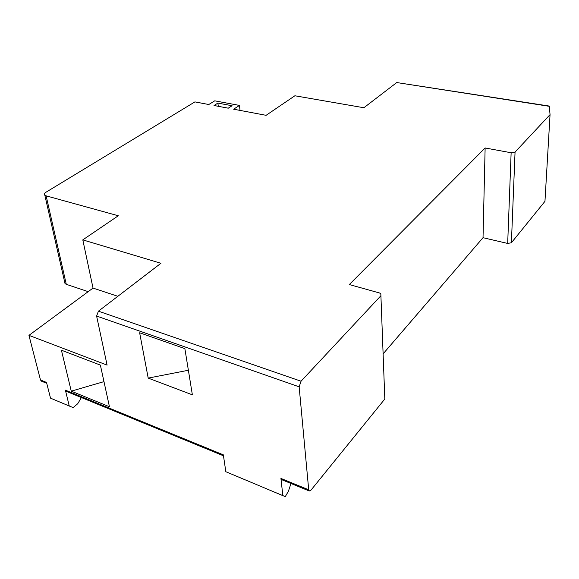 <?xml version="1.0" encoding="UTF-8"?>
<svg xmlns="http://www.w3.org/2000/svg" width="579" height="579" viewBox="0 0 579 579"><rect width="100%" height="100%" fill="white"/><g stroke="black" fill="none" stroke-linecap="round" stroke-linejoin="round"><path stroke-width="0.87" d="M511.402 242.753L544.962 201.326L550.05 114.62L515.057 152.082L511.402 242.753L507.682 243.441L511.134 152.755L485.13 147.971L483.024 237.694L507.682 243.441M383.11 353.849L483.024 237.694M384.818 399.003L380.91 295.717L301.051 381.221L299.155 386.83L308.708 489.805L309.244 490.978L310.988 490.131L384.818 399.003L384.738 396.796M64.66 281.98L65.022 283.587L66.288 284.325L88.196 291.657M549.341 106.326L396.753 82.551L549.29 106.066L550.05 114.62M485.13 147.971L349.318 284.557L379.39 292.945L380.816 293.676L380.91 295.717M281.56 479.629L280.931 478.428L282.849 495.631L285.288 496.608L288.422 491.209L290.984 483.494M66.433 391.404L65.391 390.159L69.263 406.017L73.135 407.602L77.76 403.686L81.393 397.534M69.263 406.017L50.518 398.149L46.508 382.422L40.479 379.954L41.543 381.199M40.479 379.954L28.95 335.357L93.031 288.089L82.804 239.88L118.29 215.764L46.125 195.84L66.288 284.325M65.022 283.587L44.822 195.188C43.968 194.269 44.402 193.256 46.11 192.148L194.913 101.897L208.802 104.517L214.744 100.833L239.474 105.421L240.024 110.408M239.474 105.421L233.619 109.199L266.101 115.322L294.87 95.774L363.88 107.745L396.753 82.551M44.822 195.188L46.125 195.84M82.804 239.88L160.919 263.286L98.43 311.176L96.606 316.047L107.093 365.103L28.95 335.357M511.134 152.755L515.057 152.082M232.092 105.74L228.264 108.186L214.027 105.501L217.885 103.091L232.092 105.74M100.37 365.096L109.453 406.762L71.26 391.158L61.41 350.201L100.37 365.096M148.202 378.101L139.633 332.78L184.867 348.638L192.373 394.835L148.202 378.101L188.378 370.256M65.391 390.159L223.335 454.841L225.832 471.711L282.849 495.631M117.848 296.296L93.031 288.089M218.283 106.304L217.885 103.091M71.26 391.158L103.974 381.633M308.708 489.805L280.931 478.428M98.43 311.176L301.051 381.221M299.155 386.83L96.606 316.047M309.244 490.978L281.408 479.564M223.48 455.811L66.187 391.303M46.74 383.327L41.297 381.091"/></g></svg>
